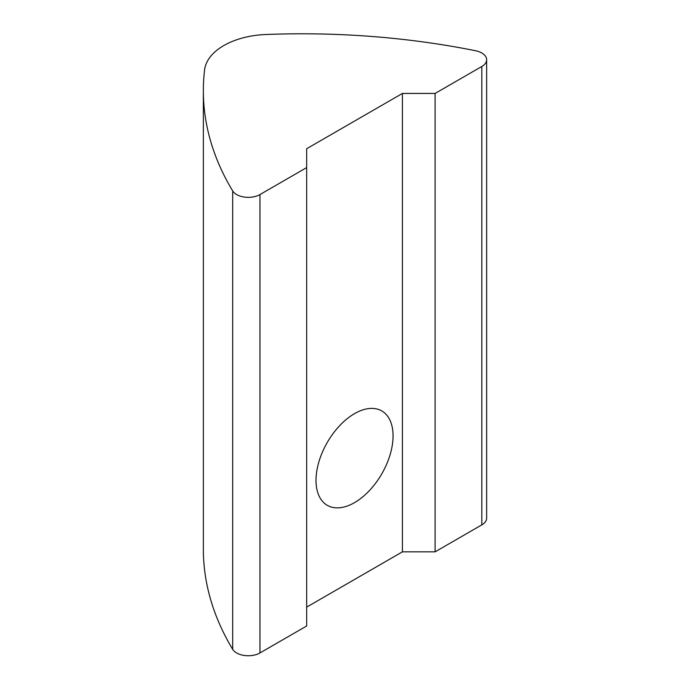 <?xml version="1.0" encoding="UTF-8"?>
<svg xmlns="http://www.w3.org/2000/svg" width="690" height="690" viewBox="0 0 690 690"><rect width="100%" height="100%" fill="white"/><g stroke="black" fill="none" stroke-linecap="round" stroke-linejoin="round"><path stroke-width="1.03" d="M354.539 502.622A54.493 31.464 120 0 0 390.135 454.607A54.493 31.464 120 0 0 381.786 410.947A54.493 31.464 120 0 0 354.539 413.638A54.493 31.464 120 0 0 318.944 461.662A54.493 31.464 120 0 0 327.293 505.322A54.493 31.464 120 0 0 354.539 502.622M306.671 167.592L306.671 148.721L402.417 93.443L435.105 93.443L481.81 66.481A16.508 9.531 0 0 0 486.648 59.737A16.508 9.531 0 0 0 481.81 52.992A16.508 9.531 0 0 0 475.557 50.732A528.385 305.058 0 0 0 265.978 34.5A66.05 38.131 0 0 0 204.576 69.949A528.385 305.058 0 0 0 203.352 90.709A528.385 305.058 0 0 0 232.694 190.949A16.508 9.531 0 0 0 259.966 194.554L306.671 167.592L306.671 625.985L259.966 652.947A16.508 9.531 0 0 1 232.694 649.342A528.385 305.058 0 0 1 203.352 549.102L203.352 90.709M435.105 93.443L435.105 551.836L481.81 524.874A16.508 9.531 0 0 0 486.648 518.13L486.648 59.737M306.671 607.114L402.417 551.836L435.105 551.836M402.417 93.443L402.417 551.836M481.81 66.481L481.81 524.874M232.694 190.949L232.694 649.342M259.966 194.554L259.966 652.947"/></g></svg>
